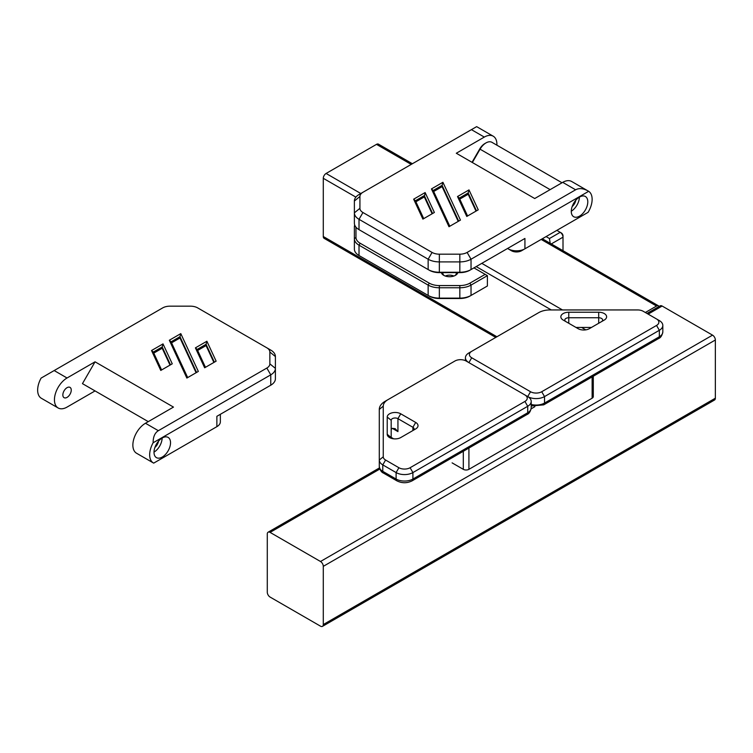 <?xml version="1.0" encoding="UTF-8"?>
<svg xmlns="http://www.w3.org/2000/svg" width="753" height="753" viewBox="0 0 753 753"><rect width="100%" height="100%" fill="white"/><g stroke="black" fill="none" stroke-linecap="round" stroke-linejoin="round"><path stroke-width="1.13" d="M267.287 534.009L267.287 592.216A3.963 2.287 -120 0 0 270.082 597.063L320.496 626.167A3.963 2.287 -120 0 0 322.472 626.364A3.963 2.287 -120 0 0 323.291 624.557L323.291 566.35A3.963 2.287 -120 0 0 320.496 561.493L270.082 532.39A3.963 2.287 -120 0 0 268.106 532.202A3.963 2.287 -120 0 0 267.287 534.009M322.472 626.364L714.531 400.012A3.963 2.287 -120 0 0 715.35 398.196L715.35 339.998A3.963 2.287 -120 0 0 712.545 335.141L662.141 306.038A3.963 2.287 -120 0 0 660.165 305.85L646.978 313.455M659.091 306.462A3.963 2.287 120 0 0 658.517 305.85A3.963 2.287 120 0 0 656.541 306.038L645.34 312.504M495.756 337.429L324.11 238.334A3.963 2.287 -60 0 1 323.291 236.517L323.291 178.31A3.963 2.287 -60 0 1 326.096 173.463L376.5 144.36A3.963 2.287 -60 0 1 378.477 144.162L412.38 163.74M467.585 215.979L459.292 198.095L457.523 196.533L466.766 216.45L478.249 209.823L468.997 189.907L468.178 192.966L476.48 210.84M468.997 189.907L457.523 196.533M459.292 198.095L468.178 192.966L468.178 194.255L476.009 211.113M459.763 199.121L468.178 194.255M576.167 219.217L588.093 212.337A17.818 10.288 120 0 0 588.667 191.309L588.215 191.046C583.321 188.306 579.123 187.892 575.612 189.794L467.114 252.434A10.297 5.949 180 0 1 459.829 254.175L439.347 254.175A10.297 5.949 180 0 1 432.071 252.434L362.937 212.515A10.297 5.949 180 0 1 359.925 208.317L359.925 196.495A10.297 5.949 180 0 1 362.937 192.288L476.649 126.636L493.224 136.199A17.818 10.288 -60 0 1 496.895 145.178M588.215 191.046L571.64 181.473A17.818 10.288 120 0 0 562.726 182.358L534.724 198.528L456.309 153.245L484.311 137.084A17.818 10.288 -60 0 1 493.224 136.199M362.937 192.288L359.012 194.547A15.841 9.149 0 0 0 354.381 201.023L354.381 212.845A15.841 9.149 0 0 0 359.012 219.311L428.146 259.22A15.841 9.149 0 0 0 439.347 261.903L459.829 261.903A15.841 9.149 0 0 0 471.03 259.22L588.667 191.309M434.377 212.478L425.134 192.561L413.651 199.187L422.894 219.104L434.377 212.478M460.459 220.092L442.915 182.292L431.441 188.918L448.986 226.719L460.459 220.092M423.723 218.634L415.421 200.759L424.316 195.62L432.608 213.504M413.651 199.187L415.421 200.759M425.134 192.561L424.316 196.91L432.137 213.777M442.915 182.292L442.096 185.351L458.69 221.109M431.441 188.918L433.201 190.49L442.096 185.351L442.096 186.65L458.219 221.382M449.805 226.248L433.201 190.49M433.681 191.507L442.096 186.65M415.891 201.776L424.316 196.91M588.093 212.337L524.926 248.81L524.926 238.456L519.608 241.525M524.926 238.456L469.91 270.214A14.26 8.236 0 0 1 459.829 272.633L439.347 272.633A14.26 8.236 0 0 1 429.266 270.214L359.012 229.656A15.841 9.149 180 0 1 354.381 223.189L354.381 212.845L359.925 208.317M469.91 270.214L471.03 269.574A15.841 9.149 180 0 1 459.829 272.247L439.347 272.247A15.841 9.149 180 0 1 428.146 269.574L428.146 259.22L432.071 252.434M360.122 230.296A14.26 8.236 0 0 0 360.132 230.305L359.012 229.656L359.012 219.311L362.937 212.515M587.792 201.842A11.681 6.749 -60 0 1 582.69 213.598A11.681 6.749 -60 0 1 573.692 216.723A11.681 6.749 -60 0 1 573.692 203.235A11.681 6.749 -60 0 1 585.373 196.486A11.681 6.749 -60 0 1 587.792 201.842M508.115 248.161L508.115 248.81A11.879 6.862 180 0 0 524.926 248.81L521.565 250.749A7.125 4.113 0 0 1 511.475 250.749L507.56 248.481M562.736 182.358L575.612 189.794M575.772 200.279A6.73 3.887 -60 0 1 572.176 206.52M579.386 197.154A11.681 6.749 -60 0 1 571.273 211.217M556.844 230.371L561.324 232.959A2.372 1.374 -120 0 1 563.009 235.868L563.009 250.702M561.324 232.959L560.204 232.319A3.963 2.287 60 0 1 563.009 237.167L551.281 243.934M472.357 162.516L480.056 149.179A11.879 6.862 -60 0 1 485.996 142.91A11.879 6.862 -60 0 1 491.935 142.317L562.011 182.772M485.996 142.91L484.876 143.55A10.297 5.949 120 0 0 479.727 148.99L472.027 162.328M560.204 232.319L549.445 238.532L550.208 243.313M549.445 238.532L546.085 236.583M459.829 298.499A14.26 8.236 0 0 0 469.91 296.089L471.03 295.44A15.841 9.149 180 0 1 459.829 298.122L439.347 298.122A15.841 9.149 180 0 1 428.146 295.44L429.266 296.089A14.26 8.236 0 0 0 439.347 298.499L459.829 298.499L459.829 287.768A15.841 9.149 0 0 0 471.03 285.095L487.398 275.645L485.158 274.356L469.91 283.156A14.26 8.236 180 0 1 459.829 285.566L439.347 285.566A14.26 8.236 180 0 1 429.266 283.156L360.132 243.238A14.26 8.236 180 0 1 355.962 237.421L355.962 227.18M360.122 256.161A14.26 8.236 0 0 0 360.132 256.171L359.012 255.531A15.841 9.149 180 0 1 354.381 249.064L354.381 238.71A15.841 9.149 0 0 0 359.012 245.177L428.146 285.095A15.841 9.149 0 0 0 439.347 287.768L459.829 287.768L459.829 285.566M453.871 276.04A6.73 3.887 0 0 0 445.305 276.04M456.243 272.633A6.73 3.887 180 0 1 456.327 273.217A6.73 3.887 180 0 1 454.85 275.645M444.326 275.645A6.73 3.887 180 0 1 442.858 273.217A6.73 3.887 180 0 1 442.933 272.633M354.701 225.043A15.841 9.149 0 0 0 354.381 226.888L354.381 238.71L355.962 237.421M473.957 267.889L485.158 274.356M487.398 275.645L487.398 285.989L469.91 296.089M441.362 272.633A8.321 4.8 0 0 0 443.705 275.325A8.321 4.8 0 0 0 455.471 275.325A8.321 4.8 0 0 0 457.815 272.633M429.266 283.156L428.146 285.095L428.146 295.44L359.012 255.531L359.012 245.177L360.132 243.238M206.887 341.241L195.404 347.867L204.647 367.784L216.13 361.158L206.887 341.241L206.058 344.3L214.36 362.174M195.404 347.867L197.173 349.43L206.058 344.3L206.058 345.589L213.89 362.447M205.465 367.313L197.173 349.43M266.844 347.82L270.769 350.089A15.841 9.149 180 0 1 270.769 350.089A15.841 9.149 180 0 1 275.4 356.555L275.4 368.377A15.841 9.149 180 0 1 270.76 374.843L153.132 442.764C153.094 436.891 154.836 432.871 158.346 430.697L266.844 368.057A10.297 5.949 0 0 0 269.856 363.85L269.856 352.028A10.297 5.949 0 0 0 266.844 347.82L197.71 307.911A10.297 5.949 0 0 0 190.434 306.17L169.952 306.17A10.297 5.949 0 0 0 162.667 307.911L41.114 378.091A17.818 10.288 120 0 0 41.34 398.271L58.141 407.975A17.818 10.288 120 0 0 67.045 407.091L95.047 390.92L82.453 383.644L148.275 421.642M158.911 460.121L153.697 463.133A17.818 10.288 -60 0 1 153.358 462.944L136.557 453.25A17.818 10.288 -60 0 1 133.827 438.961A17.818 10.288 -60 0 1 145.461 423.261L173.472 407.091L95.047 361.816L67.045 377.987A17.818 10.288 120 0 0 55.402 393.687A17.818 10.288 120 0 0 58.141 407.975M186.866 378.053L198.34 371.427L180.795 333.626L169.321 340.252L186.866 378.053M163.015 343.895L151.532 350.522L160.775 370.438L172.258 363.812L163.015 343.895L162.196 346.954L170.489 364.829M180.795 333.626L179.976 336.685L196.571 372.443M187.685 377.582L171.091 341.815L169.321 340.252M171.091 341.815L179.976 336.685L179.976 337.975L196.1 372.716M151.532 350.522L153.301 352.084L162.196 346.954L162.196 348.244L170.018 365.111M161.603 369.968L153.301 352.084M153.772 353.11L162.196 348.244M171.562 342.841L179.976 337.975M197.644 350.456L206.058 345.589M153.697 463.133L216.873 426.659L216.873 416.305L219.951 414.536M216.873 416.305L270.769 385.197A15.841 9.149 0 0 0 270.769 385.197A15.841 9.149 0 0 0 275.4 378.731L275.4 368.377L269.856 363.85M269.659 385.828A14.26 8.236 180 0 1 269.64 385.837L270.76 385.197L270.76 374.843L266.844 368.057M153.358 462.944A17.818 10.288 -60 0 1 153.132 442.764M154.007 452.28A11.681 6.749 120 0 0 156.426 457.626A11.681 6.749 120 0 0 168.107 450.887A11.681 6.749 120 0 0 168.107 437.389A11.681 6.749 120 0 0 159.109 440.524A11.681 6.749 120 0 0 154.007 452.28M213.513 428.598L216.873 426.659L213.513 428.598A7.125 4.113 180 0 1 213.513 428.598L216.873 426.659A11.879 6.862 0 0 0 220.356 421.802L220.356 414.301M95.047 361.816L82.453 383.644M154.911 447.423A6.73 3.887 120 0 0 158.516 441.183M154.007 452.12A11.681 6.749 120 0 0 162.13 438.058M62.847 394.958A5.939 3.426 -60 0 1 65.436 388.981A5.939 3.426 -60 0 1 70.02 387.39A5.939 3.426 -60 0 1 70.02 394.252A5.939 3.426 -60 0 1 64.08 397.678A5.939 3.426 -60 0 1 62.847 394.958M533.5 404.888L531.204 406.215M531.138 408.841L534.865 406.686M592.131 376.905L592.131 398.196L468.912 469.335L468.912 448.044M463.311 451.273L463.311 469.335A3.963 2.287 0 0 0 468.912 469.335M463.311 469.335L452.111 462.869M592.131 398.196A3.963 2.287 0 0 0 593.289 396.586L593.289 376.236M415.703 422.452L400.747 413.811A7.925 4.574 0 0 0 392.106 412.823A7.925 4.574 0 0 0 387.221 417.049L387.221 434.321A7.925 4.574 0 0 0 389.536 437.559A7.925 4.574 0 0 0 400.747 437.559L415.703 428.918A7.925 4.574 0 0 0 415.703 422.452L412.908 427.299A3.963 2.287 180 0 1 414.065 428.918A3.963 2.287 180 0 1 412.917 430.528L412.908 427.299L397.942 418.659A3.963 2.287 180 0 0 393.621 418.169A3.963 2.287 180 0 0 391.184 420.278L387.221 417.049M391.438 438.368A3.963 2.287 180 0 1 391.184 437.559L391.184 420.278M393.64 438.811L391.184 437.399M383.258 406.168A15.841 9.149 180 0 1 387.899 399.702L454.916 361.016A7.925 4.574 180 0 1 466.116 361.016L524.926 394.967A7.925 4.574 180 0 1 524.926 401.434L410.103 467.726A7.925 4.574 180 0 1 398.902 467.726L385.583 460.027A7.925 4.574 180 0 1 383.258 456.798L383.258 406.168L379.296 409.406L379.296 460.027A11.879 6.862 0 0 0 382.778 464.883L396.106 472.573A11.879 6.862 0 0 0 412.908 472.573L527.721 406.281A11.879 6.862 0 0 0 531.204 401.434A11.879 6.862 0 0 0 527.721 396.586L524.926 394.967L527.721 396.586A11.879 6.862 180 0 0 544.523 396.586L544.523 403.053L659.346 336.76L659.346 330.294L544.523 396.586L541.727 391.729L656.541 325.447A7.925 4.574 0 0 0 656.541 318.971L643.222 311.281A7.925 4.574 0 0 0 637.622 309.944L549.925 309.944A15.841 9.149 0 0 0 538.724 312.627L471.717 351.312A7.925 4.574 0 0 0 471.717 357.779L530.526 391.729A7.925 4.574 0 0 0 541.727 391.729M385.103 401.321L387.899 399.702L385.103 401.321A19.804 11.436 0 0 0 379.296 409.406M379.296 460.027L379.296 466.493L379.296 460.027L383.258 456.798M391.184 429.982A3.963 2.287 180 0 1 392.341 428.363L397.942 431.601L395.137 428.645L392.341 428.363M578.125 328.675L563.169 320.034A7.925 4.574 180 0 1 561.446 315.055A7.925 4.574 180 0 1 568.769 312.231L598.691 312.231A7.925 4.574 180 0 1 606.014 315.055A7.925 4.574 180 0 1 604.292 320.034L589.335 328.675A7.925 4.574 180 0 1 578.125 328.675M601.506 321.644A3.963 2.287 0 0 0 602.654 320.034A3.963 2.287 0 0 0 598.691 317.747L568.769 317.747A3.963 2.287 0 0 0 564.806 320.034A3.963 2.287 0 0 0 565.955 321.644M471.717 351.312L468.912 352.931A11.879 6.862 180 0 0 465.429 357.779L465.429 360.659M468.884 362.617A11.879 6.862 180 0 1 465.429 357.779M659.346 320.59L656.541 318.971L659.346 320.59A11.879 6.862 180 0 1 662.819 325.447A11.879 6.862 180 0 1 659.346 330.294L656.541 325.447M591.453 327.451L576.007 327.451M662.141 306.038L648.145 314.123M379.804 469.044L270.082 532.39M712.545 335.141L320.496 561.493M715.35 339.998L323.291 566.35M715.35 398.196L323.291 624.557M496.914 336.76L323.291 236.517M323.291 178.31L355.877 197.126M476.197 266.59L551.281 309.944M581.608 327.451L585.778 329.861M326.096 173.463L360.819 193.512M481.798 263.362L562.482 309.944M376.5 144.36L411.223 164.408M541.162 239.426L656.541 306.038M484.311 137.084L471.434 129.648M459.829 254.175L459.829 272.633M439.347 254.175L439.347 272.633M471.03 269.574L471.03 259.22L467.114 252.434M524.926 248.81L521.565 250.749M354.381 201.023L359.925 196.495M479.727 148.99L550.132 189.634M469.91 283.156L471.03 285.095L471.03 295.44M439.347 285.566L439.347 298.499M355.247 226.182L354.381 226.888M67.045 377.987L54.169 370.551M158.346 430.697L145.47 423.261M275.4 356.555L269.856 352.028M400.747 413.811L397.942 418.659L397.942 431.601M391.184 437.559L387.221 434.321M524.926 401.434L527.721 406.281L527.721 412.748L412.908 479.04A11.879 6.862 180 0 1 396.106 479.04L382.778 471.35L382.778 464.883L385.583 460.027M410.103 467.726L412.908 472.573L412.908 479.04A3.963 2.287 -120 0 1 412.089 480.856C407.034 483.341 401.98 483.341 396.925 480.856A3.963 2.287 -60 0 1 396.106 479.04L396.106 472.573L398.902 467.726M382.778 471.35A11.879 6.862 180 0 1 379.296 466.493C379.983 470.117 381.423 472.338 383.597 473.157A3.963 2.287 -60 0 1 382.778 471.35M526.902 414.564A3.963 2.287 -120 0 0 527.721 412.748A11.879 6.862 180 0 0 531.204 407.9C530.507 411.543 529.067 413.764 526.902 414.564L412.089 480.856M598.691 323.272L598.691 312.231M568.769 323.272L568.769 312.231M471.717 357.779L468.912 362.626M530.526 391.729L527.721 396.586L524.926 394.967M531.204 406.008L543.704 404.86L658.517 338.577A3.963 2.287 -120 0 0 659.346 336.76A11.879 6.862 0 0 0 662.819 331.913L662.819 325.447M543.704 404.86A3.963 2.287 -120 0 0 544.523 403.053A11.879 6.862 0 0 1 531.204 404.446M379.456 467.914L268.106 532.202M542.32 238.757L658.517 305.85M383.597 473.157L396.925 480.856M531.204 407.9L531.204 401.434M658.517 338.577C660.673 337.786 662.103 335.565 662.819 331.913"/></g></svg>
